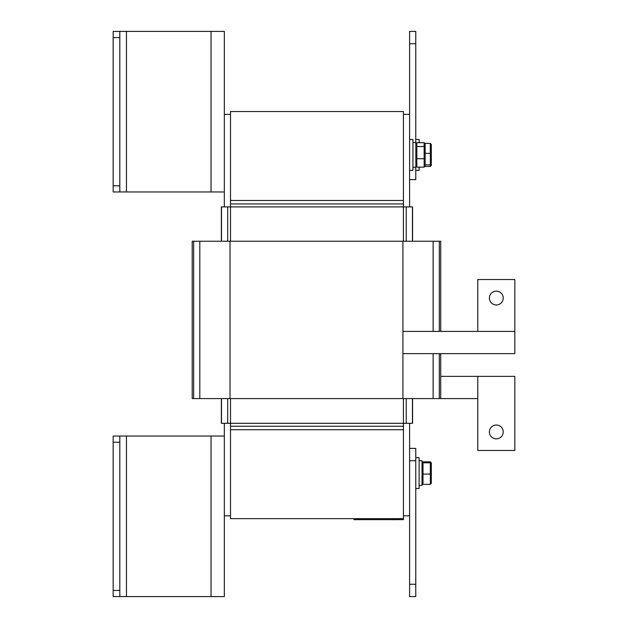 <?xml version="1.0" encoding="UTF-8"?>
<svg xmlns="http://www.w3.org/2000/svg" width="628" height="628" viewBox="0 0 628 628"><rect width="100%" height="100%" fill="white"/><g stroke="black" fill="none" stroke-linecap="round" stroke-linejoin="round"><path stroke-width="0.94" d="M230.507 111.549L230.507 200.473L403.427 200.473L403.427 111.549L230.507 111.549M230.507 429.717L230.507 518.65L403.427 518.65L403.427 429.717L230.507 429.717L230.507 423.296L221.362 423.296L221.362 398.592M415.846 147.29L416.835 146.52L424.151 146.52L424.151 158.735L416.835 158.735L416.835 142.705L415.846 143.82M415.846 158.382L416.835 158.735L416.835 167.127L415.846 166.012M424.151 142.705L424.151 146.52L425.14 147.29L425.14 158.382L424.151 158.735L424.151 167.127L425.14 166.012L425.14 143.82L424.151 142.705L416.835 142.705M425.14 147.29L425.14 162.542M424.151 167.127L416.835 167.127M425.14 143.82L425.14 151.442M431.31 156.388L431.31 165.399L431.31 163.924L430.329 164.834L425.14 164.834M431.31 163.924L431.31 153.444L425.14 153.295M431.31 165.399L430.329 166.451L425.054 166.451M431.31 153.444L431.31 144.432L430.329 143.372L425.054 143.372M431.31 144.432L431.31 145.9M395.671 519.686L389.093 519.639M397.995 519.639L394.965 519.639M354.019 518.65L354.019 519.639L403.427 519.639L403.427 518.65M370.952 519.639L358.046 519.639M422.024 460.748L422.024 485.436L419.111 485.436M415.775 488.529L419.111 488.529L419.111 457.647L415.775 457.647M422.024 167.127L419.111 167.268M419.111 142.564L422.024 142.705M419.111 142.705L419.111 139.471L415.775 139.471M415.775 170.353L419.111 170.353L419.111 167.127M412.934 142.564L415.846 142.564L415.846 167.268L412.934 167.268M409.597 170.353L412.934 170.353L412.934 139.471L409.597 139.471M431.31 482.43L431.31 483.34L430.329 484.376L422.024 484.376M431.2 474.046L423.013 474.093L423.013 462.805L430.329 462.805L430.329 484.376M431.31 483.34L431.31 462.828L431.31 472.17L431.31 462.828L430.329 461.8L422.024 461.8M422.024 463.747L423.013 462.805L423.013 461.8L422.024 462.828M422.024 473.999L423.013 474.093L423.013 484.376L422.024 483.34M431.31 473.999L430.329 474.093M431.31 463.747L430.329 462.805L430.329 461.8M113.166 37.578L119.815 37.578L119.815 31.4L113.166 31.4L113.166 191.972L119.815 191.972L119.815 185.794L113.166 185.794M119.815 37.578L119.815 185.794M119.815 31.4L126.456 31.4L126.456 191.972L119.815 191.972M126.456 191.972L224.329 191.972L224.329 31.4L126.456 31.4M113.166 442.206L119.815 442.206L119.815 436.028L113.166 436.028L113.166 596.6L119.815 596.6L119.815 590.422L113.166 590.422M119.815 442.206L119.815 590.422M119.815 596.6L211.039 596.6L211.039 436.028L126.456 436.028L126.456 596.6M119.815 436.028L126.456 436.028M224.329 423.296L224.329 436.028L211.039 436.028M224.329 436.028L224.329 596.6L211.039 596.6M415.775 584.252L415.775 448.384L409.597 448.384L409.597 596.6L415.775 596.6L415.775 584.252L409.597 584.252M415.775 142.564L415.775 31.4L409.597 31.4L409.597 206.895M415.775 167.268L415.775 179.616L409.597 179.616M415.775 31.4L409.597 31.4M403.427 200.473L403.427 203.935L230.507 203.935L230.507 200.473M230.507 426.255L403.427 426.255L403.427 429.717M409.597 448.384L409.597 423.296M403.427 114.382L409.597 114.382M409.597 515.808L403.427 515.808M224.329 191.972L224.329 206.895M230.507 114.382L224.329 114.382M230.507 515.808L224.329 515.808M403.427 426.255L403.427 423.296L230.507 423.296L230.507 398.592M412.565 241.238L412.565 206.895L403.427 206.895L403.427 203.935M403.427 241.238L403.427 206.895L230.507 206.895L230.507 203.935M412.565 398.592L412.565 423.296L403.427 423.296L403.427 398.592M230.507 241.238L230.507 206.895L221.362 206.895L221.362 241.238M477.782 398.592L440.723 398.592L440.723 353.635L440.723 398.592L439.302 398.592L439.302 353.635M477.782 376.36L514.834 376.36L514.834 450.464L477.782 450.464L477.782 376.36L440.723 376.36L440.723 353.635L440.723 376.36M403.427 353.635L514.834 353.635L514.834 331.403L403.427 331.403M440.723 241.238L440.723 331.403L440.723 241.238L440.723 331.403L440.723 241.238L440.723 331.403L440.723 241.238L192.215 241.238L192.215 398.592L439.302 398.592M192.215 398.592L192.215 241.238L192.215 398.592M503.224 431.938A6.916 6.916 90 0 1 492.847 437.928A6.916 6.916 90 0 1 492.847 425.949A6.916 6.916 90 0 1 503.224 431.938M503.224 298.049A6.916 6.916 0 0 1 492.847 304.038A6.916 6.916 0 0 1 492.847 292.059A6.916 6.916 0 0 1 503.224 298.049M477.782 331.403L477.782 279.523L514.834 279.523L514.834 331.403M430.329 143.372L430.329 166.451M358.462 518.65L358.462 519.639M398.976 518.65L398.976 519.639M211.039 191.972L211.039 31.4M415.775 460.732L409.597 460.732M415.775 43.748L409.597 43.748M406.253 206.895L406.253 241.238M406.253 398.592L406.253 423.296M412.431 206.895L412.431 241.238M412.431 398.592L412.431 423.296M221.496 206.895L221.496 241.238M221.496 398.592L221.496 423.296M227.674 206.895L227.674 241.238M227.674 398.592L227.674 423.296M439.302 331.403L439.302 241.238M433.124 398.592L433.124 353.635M433.124 331.403L433.124 241.238M402.933 398.592L402.933 241.238M230.013 398.592L230.013 241.238M199.814 398.592L199.814 241.238M193.636 398.592L193.636 241.238M422.024 460.732L419.111 460.732"/></g></svg>
